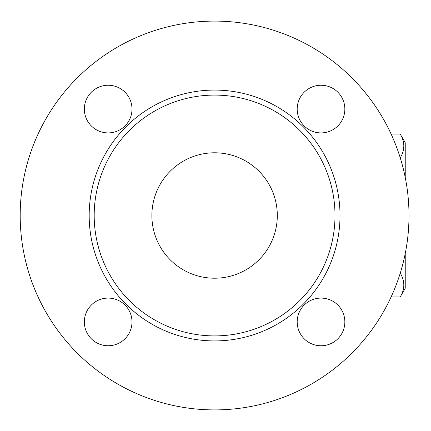 <?xml version="1.0" encoding="UTF-8"?>
<svg xmlns="http://www.w3.org/2000/svg" width="431" height="431" viewBox="0 0 431 431"><rect width="100%" height="100%" fill="white"/><g stroke="black" fill="none" stroke-linecap="round" stroke-linejoin="round"><path stroke-width="0.65" d="M405.237 253.563L405.237 288.242L400.205 296.954C405.005 289.002 405.005 281.05 400.205 273.098M400.205 157.902C405.005 149.95 405.005 141.998 400.205 134.046L405.237 142.758L405.237 177.437M391.111 296.954L400.205 296.954M391.111 134.046L400.205 134.046M321.02 298.096A23.829 23.829 0 0 1 341.654 333.836A23.829 23.829 0 0 1 300.38 333.836A23.829 23.829 0 0 1 321.02 298.096M131.999 321.925A23.829 23.829 0 0 1 96.258 342.559A23.829 23.829 0 0 1 96.258 301.285A23.829 23.829 0 0 1 131.999 321.925M108.17 132.904A23.829 23.829 0 0 1 87.536 97.164A23.829 23.829 0 0 1 128.81 97.164A23.829 23.829 0 0 1 108.17 132.904M297.191 109.075A23.829 23.829 0 0 1 332.931 88.441A23.829 23.829 0 0 1 332.931 129.715A23.829 23.829 0 0 1 297.191 109.075M408.997 215.5A194.403 194.403 0 0 1 117.394 383.859A194.403 194.403 0 0 1 117.394 47.141A194.403 194.403 0 0 1 408.997 215.5M344.848 109.075A23.829 23.829 0 0 1 309.102 129.715A23.829 23.829 0 0 1 309.102 88.441A23.829 23.829 0 0 1 344.848 109.075M108.17 85.246A23.829 23.829 0 0 1 128.81 120.992A23.829 23.829 0 0 1 87.536 120.992A23.829 23.829 0 0 1 108.17 85.246M84.341 321.925A23.829 23.829 0 0 1 120.087 301.285A23.829 23.829 0 0 1 120.087 342.559A23.829 23.829 0 0 1 84.341 321.925M321.02 345.754A23.829 23.829 0 0 1 300.38 310.008A23.829 23.829 0 0 1 341.654 310.008A23.829 23.829 0 0 1 321.02 345.754M335 215.5A120.405 120.405 0 0 0 154.395 111.225A120.405 120.405 0 0 0 154.395 319.775A120.405 120.405 0 0 0 335 215.5M277.305 215.5A62.71 62.71 0 0 1 183.24 269.811A62.71 62.71 0 0 1 183.24 161.189A62.71 62.71 0 0 1 277.305 215.5M340.016 215.5A125.421 125.421 0 0 0 151.884 106.883A125.421 125.421 0 0 0 151.884 324.117A125.421 125.421 0 0 0 340.016 215.5"/></g></svg>
